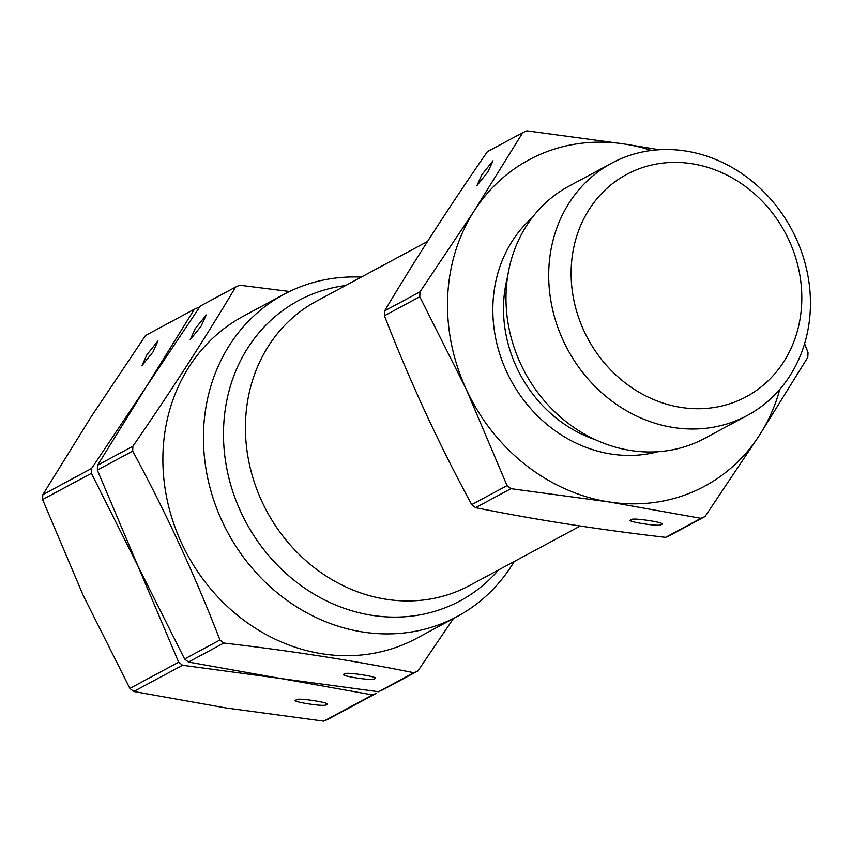 <?xml version="1.0" encoding="UTF-8"?>
<svg xmlns="http://www.w3.org/2000/svg" width="852" height="852" viewBox="0 0 852 852"><rect width="100%" height="100%" fill="white"/><g stroke="black" fill="none" stroke-linecap="round" stroke-linejoin="round"><path stroke-width="1.28" d="M476.971 185.544L487.951 171.838L493.042 160.751L481.944 174.511L476.971 185.544M190.188 339.756L201.168 326.05L206.259 314.963L195.161 328.723L190.188 339.756M660.971 524.47C670.119 523.192 630.097 516.94 631.438 519.858C622.29 521.136 662.313 527.388 660.971 524.47L660.843 524.534M374.188 678.682C383.336 677.404 343.313 671.152 344.655 674.07C335.518 675.348 375.54 681.589 374.188 678.682L374.06 678.735M739.621 419.205A143.2 127.076 -118.3 0 1 565.409 345.124A143.2 127.076 -118.3 0 1 611.757 163.147A143.2 127.076 -118.3 0 1 619.542 159.335A143.2 127.076 -118.3 0 1 793.744 233.427A143.2 127.076 -118.3 0 1 747.396 415.403A143.2 127.076 -118.3 0 1 739.621 419.205M747.396 415.403L704.679 438.365A143.2 127.076 -118.3 0 1 696.904 442.177A143.2 127.076 -118.3 0 1 522.691 368.096A143.2 127.076 -118.3 0 1 569.04 186.119L611.757 163.147M514.193 561.543A182.892 162.295 -118.3 0 1 457.194 616.518A182.892 162.295 -118.3 0 1 447.257 621.374A182.892 162.295 -118.3 0 1 224.768 526.76A182.892 162.295 -118.3 0 1 283.961 294.345A182.892 162.295 -118.3 0 1 293.897 289.478A182.892 162.295 -118.3 0 1 361.248 277.113M457.194 616.518L416.639 638.318A182.892 162.295 -118.3 0 1 406.702 643.185A182.892 162.295 -118.3 0 1 184.213 548.571A182.892 162.295 -118.3 0 1 243.406 316.156L283.961 294.345M739.398 400.089A126.224 112.006 -118.3 0 1 583.982 330.917A126.224 112.006 -118.3 0 1 633.558 171.039A126.224 112.006 -118.3 0 1 788.963 240.221A126.224 112.006 -118.3 0 1 739.398 400.089M705.051 516.525A212.553 188.611 -118.3 0 1 703.006 517.441A212.553 188.611 -118.3 0 1 700.951 518.335L665.604 537.346A212.553 188.611 -118.3 0 0 667.659 536.451A212.553 188.611 -118.3 0 0 669.704 535.525L705.051 516.525L759.388 435.329A185.321 164.447 -118.3 0 1 694.55 491.146A185.321 164.447 -118.3 0 1 608.903 501.913A185.321 164.447 -118.3 0 1 466.374 389.577A185.321 164.447 -118.3 0 1 474.33 210.668A185.321 164.447 -118.3 0 1 624.814 144.084L526.845 130.846A212.553 188.611 -118.3 0 0 522.745 132.656L474.33 210.668L419.993 291.863L384.646 310.863C414.988 259.903 449.238 206.834 487.397 151.667L522.745 132.656M665.604 537.346C598.349 529.561 535.013 519.667 475.586 507.675A212.553 188.611 -118.3 0 1 471.699 504.618C438.801 443.967 409.705 381.014 384.433 315.751A212.553 188.611 -118.3 0 1 384.646 310.863M188.484 662.057L223.831 643.047C291.086 650.843 354.421 660.726 413.848 672.718A212.553 188.611 -118.3 0 0 415.904 671.823A212.553 188.611 -118.3 0 0 417.949 670.907L382.601 689.907A212.553 188.611 -118.3 0 1 380.556 690.834A212.553 188.611 -118.3 0 1 378.501 691.728L280.532 678.48L188.484 662.057A212.553 188.611 -118.3 0 1 184.596 658.99L138.003 566.154L97.33 470.123A212.553 188.611 -118.3 0 1 97.543 465.245L145.958 387.245L200.295 306.049L235.642 287.039A212.553 188.611 -118.3 0 1 237.687 286.123A212.553 188.611 -118.3 0 1 239.742 285.228L289.563 291.49M235.642 287.039C205.3 338.01 171.05 391.068 132.891 446.246L97.543 465.245M97.33 470.123L132.678 451.123A212.553 188.611 -118.3 0 1 132.891 446.246M132.678 451.123C165.778 512.18 194.863 575.143 219.944 639.99L184.596 658.99M223.831 643.047A212.553 188.611 -118.3 0 1 219.944 639.99M413.848 672.718L378.501 691.728M417.949 670.907L453.402 618.552M384.433 315.751L419.78 296.741A212.553 188.611 -118.3 0 1 419.993 291.863M475.586 507.675L510.934 488.675A212.553 188.611 -118.3 0 1 507.046 485.608L471.699 504.618M804.576 343.707L808.015 352.44A212.553 188.611 -118.3 0 1 807.803 357.318L759.388 435.329A185.321 164.447 -118.3 0 0 779.814 389.321M419.78 296.741L466.374 389.577L507.046 485.608M510.934 488.675L608.903 501.913L700.951 518.335M659.203 149.75L624.814 144.084A185.321 164.447 -118.3 0 1 651.386 150.484M157.993 340.906L147.002 354.613L141.911 365.7L153.009 351.951L157.993 340.906M296.496 699.961C287.348 701.239 327.37 707.49 326.028 704.572C335.177 703.294 295.143 697.053 296.496 699.961L296.624 699.907M323.771 721.154A212.553 188.611 61.7 0 0 325.826 720.259A212.553 188.611 61.7 0 0 327.871 719.344L376.68 693.091A212.553 188.611 61.7 0 1 374.635 694.018A212.553 188.611 61.7 0 1 372.569 694.912L323.771 721.154L225.801 707.916L133.753 691.483L182.562 665.242L280.532 678.48L372.569 694.912M198.473 307.423A212.553 188.611 61.7 0 0 196.407 308.317A212.553 188.611 61.7 0 0 194.362 309.233L145.958 387.245L91.622 468.43A212.553 188.611 61.7 0 0 91.409 473.318L138.003 566.154L178.675 662.185A212.553 188.611 61.7 0 0 182.562 665.242M91.622 468.43L42.813 494.682L91.228 416.671L145.564 335.475L194.362 309.233M42.813 494.682A212.553 188.611 61.7 0 0 42.6 499.56L91.409 473.318M178.675 662.185L129.866 688.427A212.553 188.611 61.7 0 0 133.753 691.483M129.866 688.427L83.272 595.58L42.6 499.56M595.346 439.707A127.64 113.263 -118.3 0 1 507.632 276.591M580.223 526.035L469.452 585.59A161.465 143.285 -118.3 0 1 460.676 589.882A161.465 143.285 -118.3 0 1 264.258 506.354A161.465 143.285 -118.3 0 1 316.518 301.171L427.523 241.478M498.558 569.945A170.496 151.294 -118.3 0 1 450.783 605.431A170.496 151.294 -118.3 0 1 240.86 511.999A170.496 151.294 -118.3 0 1 307.817 296.038A170.496 151.294 -118.3 0 1 345.614 285.516M657.904 451.72A135.724 120.441 -118.3 0 1 510.785 380.035A135.724 120.441 -118.3 0 1 532.106 217.782"/></g></svg>
